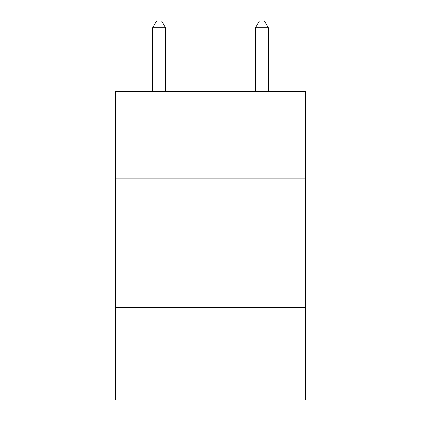 <?xml version="1.0" encoding="UTF-8"?>
<svg xmlns="http://www.w3.org/2000/svg" width="421" height="421" viewBox="0 0 421 421"><rect width="100%" height="100%" fill="white"/><g stroke="black" fill="none" stroke-linecap="round" stroke-linejoin="round"><path stroke-width="0.63" d="M305.609 178.883L305.609 91.483L115.391 91.483L115.391 178.883L305.609 178.883L305.609 399.95L115.391 399.95L115.391 178.883M305.609 307.409L115.391 307.409M165.516 91.483L165.516 27.733L152.66 27.733L152.66 91.483M152.66 27.733L156.517 21.05L161.659 21.05L165.516 27.733M268.34 91.483L268.34 27.733L255.484 27.733L255.484 91.483M255.484 27.733L259.341 21.05L264.483 21.05L268.34 27.733"/></g></svg>
